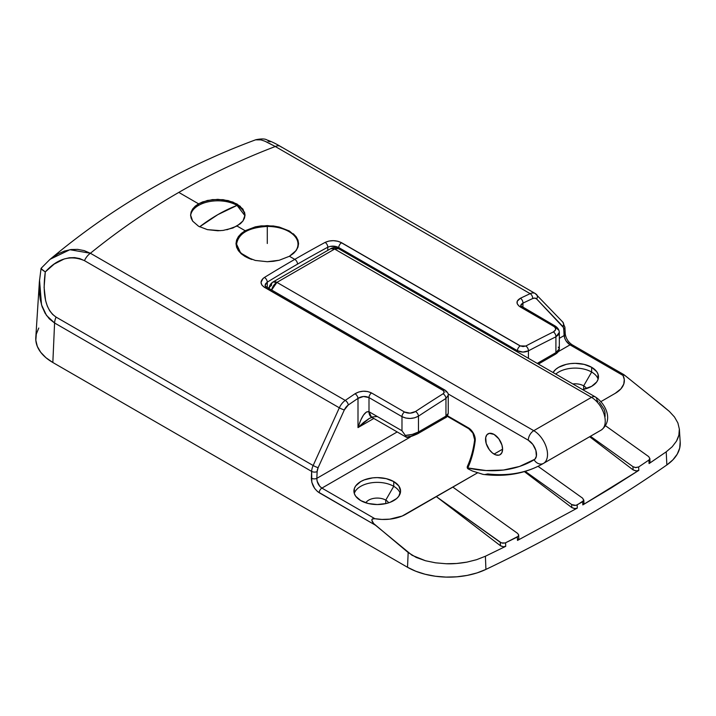 <?xml version="1.0" encoding="UTF-8"?>
<svg xmlns="http://www.w3.org/2000/svg" width="716" height="716" viewBox="0 0 716 716"><rect width="100%" height="100%" fill="white"/><g stroke="black" fill="none" stroke-linecap="round" stroke-linejoin="round"><path stroke-width="1.07" d="M520.648 305.75L521.248 304.291L522.931 303.145L522.931 308.48L522.931 303.145A3.884 2.425 -115.5 0 0 520.416 298.259C515.887 300.944 515.878 303.861 520.389 307.012A3.884 2.246 -60 0 1 522.125 306.931A3.884 2.246 120 0 0 520.389 307.012L553.378 326.057A3.884 2.246 -60 0 1 555.106 325.977A3.884 2.246 120 0 0 553.378 326.057C556.386 328.143 556.386 330.103 553.361 331.938A3.884 2.399 63.7 0 1 555.911 336.806A3.884 2.399 -116.3 0 0 553.361 331.938A1360.588 785.542 120 0 0 525.795 346.025A3.884 2.336 62.2 0 1 528.426 350.849L522.931 352.075L517.435 350.724L517.435 351.959L517.435 350.724C521.096 352.469 524.765 352.514 528.426 350.849L528.426 358.304L528.426 350.849A1356.704 783.295 -60 0 1 555.911 336.806L559.33 332.376L558.444 334.793L555.911 336.806L555.911 352.63L537.251 363.406L555.911 352.63L555.911 336.806A1356.704 783.295 120 0 0 528.426 350.849A3.884 2.336 -117.8 0 0 525.795 346.025L520.29 345.9L341.621 242.742A3.884 2.246 120 0 0 341.505 242.805L520.183 345.962A3.884 2.246 -60 0 1 520.29 345.9L523.047 346.589L525.795 346.025A1360.588 785.542 -60 0 1 553.361 331.938L555.5 329.897L555.5 328.277L554.345 326.729L518.939 306L517.203 303.682L517.212 301.266L520.416 298.259A1360.588 785.542 -60 0 1 530.162 293.658L275.293 146.511C241.963 159.221 209.797 174.525 178.794 192.407L198.565 203.827L207.389 200.453L217.789 199.334L228.198 200.605L237.032 204.033L242.948 209.099L245.024 215.033L242.966 220.967L237.05 226.041L245.158 230.722L255.308 226.856L267.292 225.576L279.267 227.061L289.416 231.017L289.416 231.868L289.416 231.017L296.2 236.835L297.981 240.182L298.581 243.637L297.981 247.118L296.209 250.448L293.309 253.554L289.416 256.274L294.777 259.371A3.884 2.246 60 0 1 297.525 264.132A1356.704 783.295 -60 0 1 327.767 247.226A3.884 2.318 -118.4 0 0 325.1 242.411A1360.588 785.542 120 0 0 294.777 259.371A1360.588 785.542 -60 0 1 325.1 242.411L328.886 241.068L333.352 240.665L337.818 241.247L341.621 242.742L520.29 345.9A3.884 2.246 120 0 0 520.183 345.962L341.505 242.805A3.884 2.246 -60 0 1 341.621 242.742C336.099 240.102 330.595 239.994 325.1 242.411A3.884 2.318 61.6 0 1 327.767 247.226A1356.704 783.295 120 0 0 297.525 264.132A1356.704 783.295 120 0 0 267.292 282.14L267.292 287.51L267.292 282.14A3.884 2.175 -121.5 0 0 264.455 277.432A1360.588 785.542 -60 0 1 294.777 259.371L289.416 256.274L279.24 260.239L273.36 261.313L267.283 261.716L255.317 260.445L245.158 256.57L238.374 250.663L236.602 247.235L235.994 243.637L236.593 240.066L238.383 236.629L245.158 230.722L255.308 226.856L261.188 225.871L273.387 225.979L279.267 227.061L289.416 231.017M445.146 390.202A3.884 2.246 120 0 0 443.213 390.399L264.544 287.241A3.884 2.246 -60 0 1 266.477 287.044A3.884 2.246 120 0 0 264.544 287.241L443.213 390.399A3.884 2.246 -60 0 1 445.155 390.202A3.884 2.246 -60 0 1 445.961 391.983M244.496 212.008L245.024 215.033L244.505 218.049L242.966 220.967L240.451 223.661L232.933 228.001L223.132 230.409L217.807 230.758L207.398 229.639L198.574 226.265L192.676 221.146L191.118 218.156L190.599 215.051L191.118 211.945L192.667 208.956L195.173 206.217L198.565 203.827L198.565 205.411L198.565 203.827L202.682 201.885L212.491 199.594L223.115 199.674L232.915 202.082L240.424 206.405M583.674 385.852A12.047 6.954 180 0 1 586.574 388.555A12.047 6.954 0 0 0 583.674 385.852L591.649 372.051A23.324 13.47 180 0 1 598.111 379.194A23.324 13.47 0 0 0 591.649 372.051L591.649 367.29A23.324 13.47 180 0 1 598.478 376.813A23.324 13.47 180 0 1 582.582 389.576L591.649 386.327L596.705 381.959L598.03 379.435L598.03 374.182L596.705 371.658L591.649 367.29L584.086 364.363L575.154 363.343L570.607 363.603L566.231 364.363L558.659 367.29L555.759 369.331L553.047 372.526A23.324 13.47 180 0 1 591.649 367.29L591.649 372.051A23.324 13.47 0 0 0 555.759 374.092A23.324 13.47 180 0 1 591.649 372.051L583.674 385.852A12.047 6.954 0 0 0 572.836 383.946A12.047 6.954 180 0 1 583.674 385.852L583.674 389.343L583.674 385.852M365.822 502.82A12.047 6.954 180 0 1 385.763 500.117L385.763 503.608L385.763 500.117A12.047 6.954 0 0 0 365.822 502.82M393.737 486.316L385.763 500.117L393.737 486.316A23.324 13.47 0 0 0 370.262 482.987A23.324 13.47 0 0 0 354.286 493.458A23.324 13.47 180 0 1 370.262 482.987A23.324 13.47 180 0 1 393.737 486.316L393.737 481.555L393.737 486.316A23.324 13.47 180 0 1 400.199 493.458A23.324 13.47 0 0 0 393.737 486.316M360.748 500.591A23.324 13.47 180 0 1 353.919 491.078A23.324 13.47 180 0 1 368.319 478.637A23.324 13.47 180 0 1 393.737 481.555L386.166 478.637L377.243 477.608L372.687 477.867L364.283 479.881L360.748 481.555L355.691 485.922L354.366 488.446L354.366 493.7L355.691 496.224L360.748 500.591L368.319 503.518L377.243 504.538L386.166 503.518L390.202 502.274L396.637 498.551L398.794 496.224L400.566 491.078L398.794 485.922L393.737 481.555A23.324 13.47 180 0 1 400.566 491.078A23.324 13.47 180 0 1 386.166 503.518A23.324 13.47 180 0 1 360.748 500.591M293.3 233.738L296.2 236.835L297.981 240.182L298.581 243.646M235.994 243.646L236.593 240.066L238.383 236.629L241.274 233.47L245.158 230.722L237.05 226.041L226.865 229.791M268.106 287.984A1348.926 778.811 -60 0 1 268.661 287.644L268.661 288.306L268.661 287.644A1348.926 778.811 -60 0 0 268.106 287.984M298.581 243.637L297.981 247.118L296.209 250.448L289.416 256.274L279.24 260.239L267.283 261.716L255.317 260.445L245.158 256.57L241.274 253.822L238.374 250.663L236.602 247.235L235.994 243.637M262.996 278.515L264.455 277.432C259.926 280.806 259.917 284.091 264.428 287.304L261.904 285.084L261.018 282.426L262.996 278.515M443.106 390.462L264.428 287.304L443.106 390.462C444.609 391.527 444.609 392.628 443.097 393.773L444.242 392.091L443.106 390.462A3.884 2.246 -60 0 1 443.213 390.399A3.884 2.246 120 0 0 443.106 390.462M415.531 411.512A1360.588 785.542 -60 0 1 443.097 393.773A1360.588 785.542 120 0 0 415.531 411.512C411.87 413.544 408.201 413.705 404.513 412.004L410.035 413.168L415.531 411.512A3.884 2.076 56.6 0 1 418.475 416.157L418.475 431.981L445.961 416.112L445.961 398.463A1356.704 783.295 120 0 0 418.475 416.157L414.689 417.795L410.232 418.457L405.775 418.055L401.98 416.631L401.98 430.764L369 411.727L369 397.586L401.98 416.631L401.98 430.764L405.337 435.409L412.273 434.415L418.475 431.981L418.475 416.157A3.884 2.076 -123.4 0 0 415.531 411.512M38.762 328.044L36.31 334.086L35.827 340.279L37.322 346.428L40.74 352.308L45.976 357.731L52.841 362.502L407.52 567.278L408.174 552.528L373.663 523.548L372.177 521.499L371.881 519.601L372.866 518.715L374.898 518.706A31.101 17.954 0 0 0 405.882 514.213L477.33 472.963L402.141 516.057L389.817 519.145L381.95 519.44L374.898 518.706L321.905 488.106L319.828 486.388L317.09 481.107L316.839 478.342L397.192 431.945L316.839 478.342L317.134 471.567L318.146 467.646L344.324 409.937L348.28 405.005A1356.704 783.295 -60 0 1 358 398.365L363.477 396.494L369 397.586A3.884 2.246 -60 0 1 371.532 392.959L404.513 412.004L371.532 392.959C366.001 390.39 360.497 390.65 355.011 393.755L358.797 391.983L363.254 391.213L367.729 391.554L371.532 392.959A3.884 2.246 120 0 0 369 397.586L369 411.727L366.476 411.96L363.495 415.056L360.524 420.543L358 427.595L373.824 418.457L358 427.595L363.674 422.368L369.331 418.421L358 427.595L358 398.365L358 427.595C361.67 416.211 365.33 410.921 369 411.727A11.662 6.73 120 0 0 371.407 417.061L369 411.727L401.98 430.764L405.337 435.409C410.196 435.221 414.582 434.075 418.475 431.981A3.884 2.246 60 0 1 417.67 433.762L445.155 417.884A3.884 2.246 60 0 1 444.439 418.072M345.264 400.414A1360.588 785.542 -60 0 1 355.011 393.755A1360.588 785.542 120 0 0 345.264 400.414L90.395 253.258L345.264 400.414A11.662 6.73 120 0 0 339.33 407.807L313.152 465.516L56.099 317.107L52.626 314.44L49.69 310.762L47.337 306.144L45.609 300.648L44.106 287.42L45.287 271.937L54.165 264.097L64.145 258.986L69.38 257.769L74.616 257.608L79.7 258.574L84.461 260.651L339.33 407.807A11.662 6.73 -60 0 1 345.264 400.414A3.884 2.023 55.4 0 1 348.28 405.005A3.884 2.023 -124.6 0 0 345.264 400.414M220.447 230.659L207.398 229.639L198.574 226.265L192.676 221.146L190.599 215.051L192.667 208.956L198.565 203.827L178.794 192.407C147.809 210.307 118.337 230.597 90.395 253.258C118.337 230.597 147.809 210.307 178.794 192.407C209.797 174.525 241.963 159.221 275.293 146.511L264.929 141.213L260.91 139.88L255.567 139.835M327.767 250.394L327.767 247.226L330.282 246.376L336.225 246.564L338.757 247.566L338.757 248.801L338.757 247.566A3.884 2.246 -60 0 1 341.505 242.805A3.884 2.246 120 0 0 338.757 247.566L517.435 350.724L338.757 247.566C335.088 245.794 331.418 245.678 327.767 247.226L327.767 250.394M645.805 392.234L669.326 411.387L674.481 416.989L677.873 422.923L679.35 429.018L678.875 435.185L676.468 441.154L672.19 446.775L666.22 451.832L649.072 463.574L648.911 460.048L638.654 466.966L635.334 467.566L632.971 466.671L590.44 436.286L632.971 466.671L633.114 469.911L589.653 436.733L633.114 469.911L635.978 470.967L638.806 470.376L611.267 487.891L582.824 504.905L582.69 501.764L575.897 505.398L571.663 504.547L571.798 507.572L524.389 471.62L571.798 507.572L574.536 508.593L577.311 508.092L517.507 540.41L517.364 536.991L505.568 542.809L505.72 546.335L485.403 556.234L476.605 559.688L466.939 562.123C459.117 563.483 452.154 564.02 446.059 563.734L435.543 562.821L425.492 560.744L412.049 555.276L375.488 525.222L317.555 491.588L314.646 488.41L311.809 482.271L311.639 471.397L54.586 322.988L52.841 362.502L407.52 567.278L415.79 571.243L425.179 574.259L435.364 576.237L446.005 577.096L456.745 576.819L467.208 575.404L477.053 572.907L485.922 569.408C518.858 553.674 550.434 537.09 580.649 519.637C610.873 502.193 639.612 483.962 666.856 464.952L672.915 459.824L677.238 454.141L679.69 448.1L680.173 441.906M615.232 393.344L600.939 401.595L615.232 393.344A31.101 17.954 0 0 0 623.018 375.452L624.28 379.525L623.77 384.071L620.924 388.842L615.232 393.344M321.905 488.106L410.223 437.118L409.677 436.796L410.223 437.118L321.905 488.106A3.884 2.246 120 0 0 319.157 492.697L375.488 525.222L373.663 523.548L371.819 520.255L372.248 519.037L374.898 518.706L321.905 488.106C318.611 485.779 316.928 482.521 316.839 478.342A3.884 2.121 -177.5 0 1 311.344 478.172C311.612 484.365 314.217 489.207 319.157 492.697A3.884 2.246 -60 0 1 321.905 488.106M520.657 305.669L522.931 303.145A1356.704 783.295 -60 0 1 532.65 298.554L534.879 298.098L536.606 298.921L563.492 327.579L564.673 338.167L566.007 340.825L570.017 344.861L558.471 351.529L570.017 344.861L623.018 375.452L622.741 374.441L623.976 374.701L663.472 406.464M648.696 456.611L605.53 425.76L648.696 456.611L649.851 458.58L648.911 460.048L638.654 466.966L638.806 470.376L636.605 470.985L633.114 469.911L632.971 466.671L635.835 467.62L638.654 466.966L638.806 470.376L582.824 504.905L583.952 503.16M582.824 504.905L582.69 501.764L583.782 500.35L582.654 498.202L538.047 466.322L582.654 498.202L583.746 500.538L577.177 504.941L577.311 508.092L517.507 540.41L518.823 538.611M266.612 141.929L275.293 146.511A11.662 6.73 -60 0 1 280.314 146.341A11.662 6.73 120 0 0 275.293 146.511L530.162 293.658A1360.588 785.542 120 0 0 520.416 298.259A3.884 2.425 64.5 0 1 522.931 303.145A1356.704 783.295 -60 0 1 532.65 298.554A7.778 4.493 -60 0 1 536.606 298.921L562.785 326.406A7.778 4.493 -60 0 1 563.787 329.163L564.092 335.589L559.33 338.337L564.092 335.589C564.7 339.465 566.678 342.561 570.017 344.861L623.018 375.452L622.956 374.298L626.151 376.383M662.506 405.686L669.326 411.387L674.481 416.989L677.873 422.923L679.35 429.018C679.815 432.571 678.857 436.608 676.468 441.154L672.19 446.775L666.22 451.832L649.367 463.342M556.672 352.388L556.055 353.409M416.954 433.941L410.125 436.536L406.178 437.109L405.596 436.42M41.054 268.419L39.371 281.907L35.8 337.451A58.309 33.67 0 0 0 52.841 362.502L54.586 322.988L49.297 318.835L45.117 313.268L42.119 306.681L40.239 299.467L39.326 291.868L39.38 281.692M39.514 279.911L41.528 304.855L46.513 315.452L54.586 322.988A11.662 6.73 -60 0 1 56.099 317.107A11.662 6.73 120 0 0 54.586 322.988L311.639 471.397A11.662 6.73 -60 0 1 313.152 465.516L56.099 317.107C45.779 310.144 42.172 295.082 45.287 271.937L41.788 269.493L41.403 268.214M281.227 147.049A11.662 6.73 -60 0 0 280.314 146.341C275.526 143.486 271.095 141.374 267.059 140.005C265.153 138.698 261.412 138.609 255.827 139.736C180.405 167.651 111.768 207.568 49.896 259.478L58.014 253.894L64.359 251.11L70.956 249.553L77.597 249.365L84.157 250.6L90.395 253.258A11.662 6.73 120 0 0 84.461 260.651L339.33 407.807L313.152 465.516A11.662 6.73 120 0 0 311.639 471.397L311.344 478.172A3.884 2.121 2.5 0 0 316.839 478.342L317.134 471.567A3.884 2.121 -177.5 0 1 311.639 471.397A3.884 2.121 2.5 0 0 317.134 471.567A7.778 4.493 -60 0 1 318.146 467.646A3.884 0.528 -155.6 0 1 313.152 465.516A3.884 0.528 24.4 0 0 318.146 467.646L344.324 409.937A3.884 0.528 -155.6 0 1 339.33 407.807A3.884 0.528 24.4 0 0 344.324 409.937A7.778 4.493 -60 0 1 348.28 405.005A1356.704 783.295 -60 0 1 358 398.365A3.884 2.041 -124.1 0 0 355.011 393.755A3.884 2.041 55.9 0 1 358 398.365C361.643 396.145 365.312 395.885 369 397.586L401.98 416.631A3.884 2.246 -60 0 1 404.513 412.004A3.884 2.246 120 0 0 401.98 416.631C407.485 419.2 412.989 419.048 418.475 416.157A1356.704 783.295 -60 0 1 445.961 398.463L445.961 416.112L448.243 413.4L445.961 416.112A3.884 2.246 60 0 1 445.164 417.884A3.884 2.246 -120 0 0 445.961 416.112L418.475 431.981A3.884 2.246 -120 0 1 417.679 433.753M270.335 141.75L268.142 141.204M535.192 293.488A11.662 6.73 120 0 0 530.162 293.658A3.884 2.452 65 0 1 532.65 298.554A3.884 2.452 -115 0 0 530.162 293.658A11.662 6.73 -60 0 1 535.201 293.497A11.662 6.73 -60 0 1 536.096 294.204A3.884 3.133 136.4 0 1 536.669 294.652A3.884 3.133 136.4 0 1 536.606 298.921A3.884 3.133 -43.6 0 0 536.705 294.688M41.098 268.67L45.287 271.937C57.441 258.476 70.499 254.717 84.461 260.651A11.662 6.73 -60 0 1 90.395 253.258L69.891 249.714L50.21 259.219M409.158 436.375L410.223 437.118A7.778 4.493 -120 0 1 409.713 436.787M518.626 534.816L517.516 533.331L452.834 487.104L517.516 533.331L518.608 534.745L518.312 536.239L505.156 542.979L501.343 542.88L436.339 496.627L500.412 545.708L503.375 546.755L505.72 546.335L485.403 556.234L476.605 559.688L466.939 562.123L456.602 563.492L446.059 563.734L435.543 562.821L425.492 560.744L416.265 557.469L408.174 552.528L407.52 567.278A58.309 33.67 0 0 0 485.922 569.408L485.403 556.234L485.922 569.408A1360.588 785.533 0 0 0 666.856 464.952L666.22 451.832L666.856 464.952A58.309 33.67 0 0 0 680.2 442.237L679.35 429.018M265.01 285.541L267.292 282.14L265.6 283.715L265.01 285.541L266.486 287.044L445.155 390.202C447.527 392.126 448.556 393.782 448.243 395.196L445.961 398.463A3.884 2.148 -122.1 0 0 443.097 393.773A3.884 2.148 57.9 0 1 445.961 398.463L448.243 395.196L448.243 413.4C447.455 416.193 446.426 417.688 445.155 417.884M558.256 347.126L559.33 348.773L559.33 332.376C559.169 329.808 557.764 327.677 555.106 325.977A3.884 2.246 -60 0 1 555.911 327.758L558.444 329.906M538.387 364.059L555.106 354.411A3.884 2.246 -120 0 0 555.911 352.63A3.884 2.246 60 0 1 555.115 354.402C557.737 352.845 559.151 350.974 559.33 348.799L555.911 352.63L559.151 349.623L559.232 348.245M576.559 505.219L574.026 505.442L571.663 504.547L525.231 471.37L571.663 504.547L571.798 507.572L575.038 508.62L577.311 508.092L577.177 504.941M436.339 496.627L500.412 545.708L500.26 542.307L436.339 496.627M648.911 460.048L649.072 463.574M518.608 535.649L517.364 536.991L517.507 540.41L518.706 539.184M500.914 546.048L503.375 546.755L505.72 546.335L505.568 542.809M505.156 542.979L502.632 543.202L500.26 542.307L500.412 545.708M388.663 502.82A12.047 6.954 0 0 0 385.763 500.117A12.047 6.954 180 0 1 388.663 502.82M520.648 305.759L555.106 325.977M297.525 264.132A3.884 2.246 -120 0 0 294.777 259.371A1360.588 785.542 120 0 0 264.455 277.432A3.884 2.175 58.5 0 1 267.292 282.14A1356.704 783.295 -60 0 1 297.525 264.132M517.435 350.724A3.884 2.246 -60 0 1 520.183 345.962A3.884 2.246 120 0 0 517.435 350.724M562.785 326.406A3.884 3.133 -43.6 0 0 562.848 322.137A3.884 3.133 136.4 0 1 562.785 326.406M562.275 321.681A3.884 3.133 136.4 0 1 562.883 322.164L535.201 293.497L280.332 146.341M563.787 329.163A3.884 2.363 -2.7 0 0 564.924 327.4A3.884 2.363 177.3 0 1 563.787 329.163M564.092 335.589A3.884 2.363 -2.7 0 0 565.228 333.817A3.884 2.363 177.3 0 1 564.092 335.589M563.787 325.825A3.884 2.363 177.3 0 1 564.924 327.391L562.848 322.137M564.083 332.251A3.884 2.363 177.3 0 1 565.228 333.826L564.924 327.391M565.228 333.817C565.917 338.382 568.164 341.997 571.968 344.665A3.884 2.246 120 0 0 570.017 344.861A3.884 2.246 -60 0 1 571.959 344.665A3.884 2.246 -60 0 1 572.764 346.284M627.153 377.216L629.096 378.8M571.968 344.665L623.976 374.701M406.249 436.581L406.625 437.225L406.249 436.581M377.243 416.479L371.407 417.061L406.42 437.27M555.115 354.402A3.884 2.246 60 0 1 554.399 354.59M494.067 454.096A12.047 6.954 60 0 1 486.191 443.473A12.047 6.954 60 0 1 488.043 433.824A12.047 6.954 60 0 1 494.067 434.415L489.332 433.341L486.978 434.702L485.708 437.512L486.191 443.473L489.332 449.702L492.402 452.951L495.732 454.866L498.801 455.17L500.09 454.696L501.943 452.566L502.587 449.174L494.067 454.096L502.587 449.174L501.943 445.039L498.801 438.81L494.067 434.415A12.047 6.954 60 0 1 501.943 445.039A12.047 6.954 60 0 1 500.09 454.696A12.047 6.954 60 0 1 494.067 454.096M467.709 465.776L467.36 466.42A1.942 1.468 24.6 0 0 467.79 467.951A225.468 130.178 60 0 0 534.136 459.806A7.778 6.346 59.5 0 0 543.542 463.35A19.439 11.223 -120 0 0 546.46 447.76A19.439 11.223 -120 0 0 533.769 430.683A19.439 11.223 60 0 1 546.46 447.76A19.439 11.223 60 0 1 543.542 463.35A7.778 6.346 -120.5 0 1 534.136 459.806A11.662 6.73 60 0 0 535.89 450.454A11.662 6.73 60 0 0 528.274 440.206A7.778 4.493 -60 0 1 533.769 430.683L276.913 282.381L334.632 249.052L338.525 248.667A7.778 4.493 120 0 0 334.632 249.052L591.497 397.353L533.769 430.683L276.913 282.381L334.632 249.052L591.497 397.353A19.439 11.223 60 0 1 604.179 414.43A19.439 11.223 60 0 1 601.27 430.021L543.542 463.35L601.27 430.021A233.246 134.662 60 0 1 600.635 430.397A233.246 134.662 -120 0 0 601.27 430.021A19.439 11.223 -120 0 0 604.179 414.43A19.439 11.223 -120 0 0 591.497 397.353L533.769 430.683A7.778 4.493 120 0 0 528.274 440.206L448.082 393.898L528.274 440.206L532.847 444.439L535.89 450.454L536.373 456.217L534.924 459.198L519.539 466.447L503.446 470.045L486.11 470.546L467.79 467.951L472.381 455.161L475.2 440.788L474.413 435.418L472.497 431.784L469.848 428.866L447.518 415.79L468.407 427.855A1.942 1.119 120 0 0 468.792 428.741A1.942 1.119 -60 0 1 468.398 427.846A9.72 5.612 -120 0 1 475.2 440.788A1.942 1.262 -172.8 0 1 474.645 439.749A1.942 1.262 7.2 0 0 475.2 440.788A153.555 88.65 -120 0 1 467.79 467.951L468.121 468.89L472.426 471.012L483.139 474.386M269.135 288.584A7.778 4.493 180 0 1 271.409 285.559A7.778 4.493 60 0 1 273.02 281.997A7.778 4.493 60 0 1 276.913 282.381A7.778 4.493 120 0 0 271.632 290.016L276.913 282.381L273.02 281.997L330.747 248.667L334.632 249.052A7.778 4.493 -120 0 0 330.747 248.667C333.414 247.289 336.001 247.289 338.525 248.667L595.39 396.968A7.778 4.493 120 0 0 591.497 397.353A7.778 4.493 -60 0 1 595.39 396.968A7.778 4.493 -60 0 1 596.992 400.53L598.2 401.327M599.382 402.311L604.062 409.212L604.993 412.318L605.092 416.542M485.099 474.502L487.748 473.938A233.246 134.662 60 0 0 542.916 463.717L601.315 430.003C613.943 420.211 605.396 403.359 595.39 396.968M542.907 463.726A233.246 134.662 -120 0 0 543.542 463.35A233.246 134.662 60 0 1 542.916 463.717C525.374 473.679 505.424 477.223 483.058 474.377L472.426 471.012L468.121 468.89L467.79 467.951A1.942 1.468 -155.4 0 1 467.36 466.42L467.646 468.559L467.172 467.557M190.626 215.785A27.208 15.707 180 0 1 198.565 205.411A27.208 15.707 0 0 0 190.626 215.785M237.05 205.411A27.208 15.707 0 0 0 198.565 205.411A27.208 15.707 180 0 1 237.05 205.411L217.807 214.657A163.275 94.261 -60 0 1 237.05 205.411A27.208 15.707 180 0 1 244.988 215.776L237.05 205.411M199.612 226.829A163.275 94.261 -60 0 1 217.807 214.657L199.612 226.829M267.292 226.426C248.64 227.482 238.401 233.389 236.575 244.156L240.674 253.008L251.88 259.496A30.707 17.73 180 0 1 236.575 244.156L236.575 247.172L236.575 244.174A30.707 17.73 180 0 1 267.292 226.426A30.707 17.73 180 0 1 297.999 244.156A30.707 17.73 180 0 1 293.748 253.16A30.707 17.73 0 0 0 297.999 244.156L297.999 247.065L297.999 244.156A30.707 17.73 0 0 0 267.292 226.426L267.292 243.503L267.292 226.426M49.887 259.478L41.107 268.303M649.851 458.41L650.003 461.91M583.808 500.001L583.943 503.115M518.67 535.129L518.814 538.477M372.195 417.339L369.331 418.421M406.599 437.342C408.46 437.467 412.156 436.277 417.67 433.762M467.423 466.286C470.976 458.5 473.383 449.657 474.645 439.749L472.882 433.055L468.792 428.741L447.178 416.256M273.02 281.997C270.496 283.608 269.198 285.854 269.135 288.727"/></g></svg>
